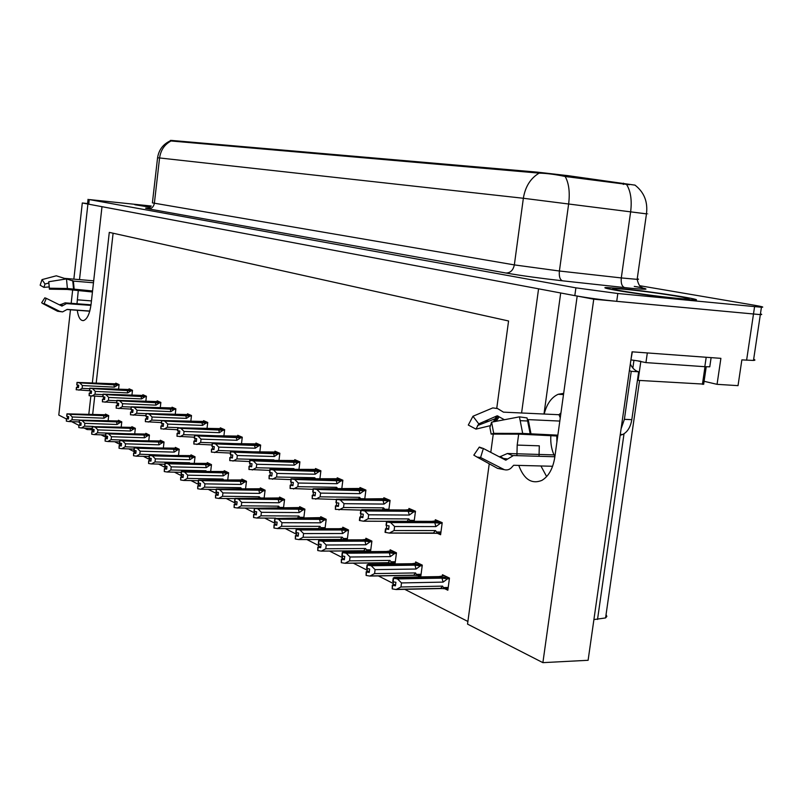 <?xml version="1.0" encoding="UTF-8"?>
<svg xmlns="http://www.w3.org/2000/svg" width="803" height="803" viewBox="0 0 803 803"><rect width="100%" height="100%" fill="white"/><g stroke="black" fill="none" stroke-linecap="round" stroke-linejoin="round"><path stroke-width="1.2" d="M78.252 290.847L76.988 303.755M77.269 310.279C78.292 317.326 80.36 320.768 83.462 320.598C87.186 319.263 89.715 313.853 91.06 304.367L101.991 206.682L538.572 288.819L521.589 412.983M577.367 296.096L593.748 299.198L760.331 314.615C762.188 314.625 762.218 314.385 760.431 313.903M87.587 203.56L82.297 202.978L87.908 204.032L79.507 279.625M593.748 299.198L542.888 662.646L588.107 660.287L632.061 351.814L720.893 358.349L717.059 384.336L704.101 381.295M753.656 359.282C755.412 359.925 755.362 360.316 753.485 360.447L741.862 359.885L738.027 385.641L717.059 384.336M66.388 418.955L58.79 415.071L70.463 309.777M71.176 303.313L72.611 290.385M73.856 279.143L82.297 202.978M518.768 465.409C523.988 479.401 531.666 484.41 541.794 480.435C548.59 476.43 552.906 468.771 554.753 457.489L577.186 296.076M518.688 434.172L517.192 445.083L516.911 455.642M87.256 428.16L87.095 429.545L84.174 428.049M78.835 425.319L71.638 421.645M496.756 408.275L508.57 320.979L109.288 232.378L92.345 382.931M90.869 395.969L88.802 414.408M542.888 662.646L467.537 624.112L489.238 463.783M490.784 452.37L493.263 434.102M606.054 614.596L606.837 616.433L605.582 617.929L593.909 619.575M91.11 428.29L90.95 429.675L92.797 430.619M101.078 434.835L106.207 437.444M114.638 441.73L120.139 444.531M128.721 448.897L134.623 451.898M143.366 456.345L149.699 459.567M158.603 464.094L165.388 467.547M174.462 472.164L181.739 475.868M190.994 480.575L198.793 484.55M208.228 489.348L216.599 493.604M226.225 498.502L235.209 503.069M245.035 508.068L254.671 512.976M264.709 518.086L275.048 523.345M285.296 528.565L296.417 534.216M306.887 539.546L318.831 545.618M329.541 551.069L342.389 557.603M353.34 563.174L367.162 570.21M378.384 575.922L393.259 583.49M404.752 589.332L467.898 621.462M90.95 429.675L87.095 429.545M629.311 184.72L565.171 176.479C555.385 174.432 546.702 173.307 539.134 173.127L171.701 141.037L170.366 140.425L171.772 140.445L537.739 172.183L568.183 175.686L635.032 185.142M113.103 233.231L96.199 383.121M94.724 396.23L92.656 414.559M198.963 483.125L198.682 485.464L197.759 485.765L197.679 488.756L198.02 485.895L200.198 486.237L200.539 483.376L198.361 483.035L198.702 480.174L201.754 480.656L204.956 483.858L204.564 487.14L240.699 487.692L241.864 488.917L245.537 488.977L246.471 481.298L241.884 479.12L241.793 479.913M264.107 498.261L265.1 490.181L260.323 487.903L260.222 488.716M283.509 507.948L284.563 499.466L279.564 497.077L279.464 497.91M303.795 518.086L304.909 509.162L299.68 506.673L299.579 507.526M347.237 539.877L348.512 529.95L342.771 527.21L342.66 528.113M325.014 528.715L326.209 519.31L320.728 516.7L320.618 517.574M420.732 576.915L422.288 565.121L415.643 561.949L415.512 562.923M417.801 575.54L420.611 576.915M395.016 563.927L396.471 552.805L390.148 549.794L390.017 550.748M392.125 562.983L394.072 563.937M370.544 551.591L371.899 541.102L365.887 538.231L365.766 539.154M367.704 551.049L368.848 551.611M227.721 480.134L228.614 472.786L224.218 470.688L224.127 471.471M210.647 471.642L211.48 464.626L207.264 462.608L207.174 463.371M194.246 463.502L195.039 456.787L190.984 454.849L190.903 455.592M178.477 455.682L179.24 449.248L175.345 447.391L175.255 448.114M163.33 448.174L164.043 442.011L160.299 440.225L160.219 440.927M148.746 440.957L149.428 435.045L145.825 433.319L145.744 434.011M134.693 434.011L135.356 428.33L131.873 426.674L131.802 427.357M121.163 427.326L121.785 421.866L118.432 420.27L118.362 420.933M108.104 420.882L108.706 415.623L105.474 414.087L105.394 414.739M444.822 588.75L447.843 590.225L449.469 578.07L442.463 574.737L442.333 575.751M364.753 499.024L365.907 490.051L359.975 487.521L359.864 488.425M388.843 509.875L390.077 500.389L383.854 497.73L383.744 498.653M414.157 521.298L415.482 511.24L408.938 508.45L408.817 509.403M341.787 488.696L342.871 480.214L337.22 477.795L337.109 478.668M319.885 478.869L320.899 470.819L315.499 468.51L315.398 469.364M298.957 469.504L299.91 461.855L294.761 459.647L294.651 460.48M278.952 460.561L279.856 453.273L274.927 451.176L274.827 451.979M259.811 452.009L260.654 445.073L255.936 443.055L255.836 443.848M241.472 443.838L242.275 437.213L237.748 435.286L237.658 436.059M223.886 436.009L224.649 429.685L220.303 427.828L220.213 428.581M207.013 428.501L207.736 422.458L203.571 420.672L203.48 421.414M190.813 421.304L191.495 415.512L187.49 413.806L187.4 414.529M175.235 414.388L175.887 408.847L172.033 407.201L171.952 407.904M160.249 407.753L160.871 402.423L157.167 400.848L157.087 401.54M145.825 401.359L146.417 396.25L142.854 394.725L142.773 395.407M131.933 395.217L132.495 390.298L129.062 388.833L128.982 389.495M118.543 389.294L119.085 384.567L115.762 383.151L115.692 383.804M437.324 533.292L440.596 534.728L442.212 522.663L435.326 519.722L435.196 520.705M560.705 292.975L543.992 414.027M544.193 414.037C546.773 403.899 551.45 397.314 558.195 394.283L563.656 393.36M546.642 476.601L540.921 465.971M539.024 456.295L539.305 445.826L517.192 445.083M151.145 206.16L134.824 204.715L150.121 207.244L135.105 204.745L151.135 206.17M621.12 288.568L607.439 287.564C592.042 287.083 649.266 296.116 681.406 299.138L693.812 300.041C709.551 300.483 652.337 291.539 621.12 288.568M88.059 199.305L87.557 203.832L88.731 204.193L574.818 295.634C587.635 297.913 601.608 299.82 616.714 301.346L760.331 314.615L753.485 360.447M151.245 206.02L89.243 199.566L575.902 287.845L617.818 293.507L761.425 307.258C764.536 307.268 762.208 306.595 754.459 305.25L639.7 285.697M388.762 528.364L385.5 528.796L388.622 529.408L389.084 525.905L386.343 525.473L386.805 521.96L390.629 522.572L394.604 526.517L394.082 530.542L435.407 530.552L436.702 532.018L436.681 533.292L389.264 533.092L385.049 532.299L385.5 528.796M441.961 522.562L386.805 521.96M442.112 523.405L434.774 522.703L390.629 522.572M440.285 523.395L435.929 526.587L394.604 526.517M437.645 520.715L431.643 521.358L387.578 521.197L386.414 521.789L438.89 522.091M439.602 521.548L437.826 521.548L438.9 522.01M386.705 525.523L386.333 528.364M435.929 526.587L434.774 522.703M394.082 530.542L389.264 533.092M385.44 532.479L385.892 528.976M435.407 530.552L433.409 533.051M386.414 521.789L386.263 525.343M386.343 525.473L386.705 521.92M386.514 521.83L386.052 525.333M444.511 575.711L438.779 576.594L394.373 577.367L393.209 578.09L446.097 577.307M393.309 578.14L392.747 581.623L393.209 578.09M393.47 581.884L393.119 584.624L392.286 585.156L392.215 588.88L392.677 585.357L395.437 585.809L395.909 582.275L393.038 581.774L393.5 578.24L397.475 578.933L401.5 582.928L400.968 586.993L442.604 586.12L440.576 588.549L448.054 588.679M393.139 581.824L393.6 578.29M448.907 577.809L446.307 577.307L393.5 578.24M446.508 576.664L445.003 576.684L446.107 577.206M442.604 586.12L443.999 588.77M400.968 586.993L396.09 589.522L440.576 588.549M392.215 588.88L396.09 589.522M397.475 578.933L441.971 578.13L443.136 582.115L401.5 582.928M441.971 578.13L447.532 578.822L443.136 582.115M447.532 578.822L449.379 578.792M393.119 584.624L395.608 584.574M362.976 516.65L359.824 517.042L362.846 517.634L363.287 514.211L360.637 513.79L361.079 510.377L364.793 510.959L368.657 514.803L368.155 518.728L408.817 518.909L410.544 521.277M415.322 511.18L361.079 510.377M415.392 511.963L408.235 511.28L364.793 510.959M413.605 511.953L409.319 515.044L368.657 514.803M359.824 517.042L359.393 520.454L363.478 521.217L387.377 521.298M411.216 509.423L405.254 509.995L361.902 509.664L360.708 510.206L412.34 510.718M413.083 510.216L411.327 510.206L412.351 510.648M361.039 513.86L360.677 516.64M409.319 515.044L408.235 511.28M368.155 518.728L363.478 521.217M359.754 520.625L360.196 517.212M408.817 518.909L407.111 521.267M360.708 510.206L360.547 513.669M360.637 513.79L360.979 510.337M360.798 510.246L360.356 513.669M338.495 505.519L335.443 505.87L338.374 506.442L338.796 503.11L336.216 502.708L336.638 499.366L340.261 499.938L344.025 503.682L343.533 507.506L383.543 507.857L385.249 509.845M389.997 500.349L336.638 499.366M389.987 501.092L383.011 500.42L340.261 499.938M388.24 501.072L384.035 504.073L344.025 503.682M335.443 505.87L335.373 509.363L360.918 510.106M386.092 498.683L336.286 499.215L387.106 499.908M387.859 499.436L386.143 499.416L387.116 499.837M336.658 502.768L336.306 505.499M384.035 504.073L383.011 500.42M343.533 507.506L338.986 509.935M335.373 509.363L335.795 506.041M383.543 507.857L382.369 509.825M336.286 499.215L336.136 502.588M336.216 502.708L336.547 499.325M336.377 499.255L335.955 502.588M315.208 494.939L312.247 495.26L315.097 495.802L315.509 492.55L312.999 492.159L313.401 488.907L316.924 489.459L320.588 493.102L320.116 496.836L359.503 497.328L360.999 498.974M365.897 490.051L313.401 488.907M365.817 490.753L316.924 489.459M364.11 490.723L359.975 493.644L320.588 493.102M312.247 495.26L312.176 498.663L336.256 499.456M362.173 488.455L313.07 488.756L363.086 489.619M363.859 489.178L362.163 489.157L363.086 489.549M313.471 492.229L313.13 494.909M359.975 493.644L359.001 490.091M320.116 496.836L315.699 499.215M312.176 498.663L312.588 495.411M359.503 497.328L358.65 498.944M313.07 488.756L312.919 492.048M312.999 492.159L313.321 488.866M313.15 488.786L312.748 492.048M417.64 562.903L411.939 563.716L368.246 564.258L367.061 564.931L419.096 564.419M367.152 564.981L366.61 568.373L367.061 564.931M367.372 568.624L367.021 571.314L366.168 571.806L366.098 575.44L366.549 571.997L369.229 572.439L369.671 568.996L366.891 568.514L367.342 565.071L371.197 565.734L375.101 569.628L374.589 573.583L415.563 572.93L413.635 575.329L420.913 575.49M366.991 568.564L367.433 565.121M421.816 564.89L367.342 565.071M419.537 563.806L418.062 563.826L419.106 564.318M415.563 572.93L416.918 575.55M374.589 573.583L369.862 576.062L413.635 575.329M366.098 575.44L369.862 576.062M371.197 565.734L414.97 565.171L416.074 569.036L375.101 569.628M414.97 565.171L420.401 565.844L416.074 569.036M420.401 565.844L422.197 565.824M367.021 571.314L369.38 571.284M392.105 550.728L386.444 551.47L343.453 551.802L342.239 552.434L393.44 552.163M342.329 552.474L341.897 555.837L342.239 552.434M342.59 556.037L342.249 558.687L341.375 559.139L341.305 562.682L341.737 559.33L344.346 559.751L344.778 556.399L342.078 555.927L342.5 552.564L346.254 553.207L350.048 557.001L349.556 560.855L389.877 560.414L388.03 562.762L389.826 563.013L395.136 562.953L391.181 562.993L391.151 561.799L395.297 561.759M342.168 555.967L342.59 552.615M396.08 552.625L342.5 552.564M393.912 551.591L392.456 551.601L393.45 552.073M389.877 560.414L391.151 561.799M349.556 560.855L344.959 563.274L388.03 562.762M341.305 562.682L344.959 563.274M346.254 553.207L389.325 552.855L390.368 556.609L350.048 557.001M389.325 552.855L394.614 553.518L390.368 556.609M394.614 553.518L396.381 553.498M342.249 558.687L344.487 558.657M367.814 539.144L362.193 539.827L319.875 539.967L318.64 540.56L369.029 540.499M318.731 540.6L318.319 543.872L318.64 540.56M319.022 544.073L318.701 546.672L317.817 547.104L317.747 550.547L318.159 547.275L320.688 547.686L321.11 544.414L318.48 543.962L318.901 540.68L322.545 541.302L326.239 544.996L325.767 548.76L365.445 548.499L363.689 550.818L365.425 551.059L370.625 551.019L366.71 551.049L366.7 549.864L370.775 549.834M318.57 544.002L318.982 540.73M371.588 540.951L318.901 540.68M369.531 539.967L368.095 539.967L369.039 540.419M365.445 548.499L366.7 549.864M325.767 548.76L321.3 551.129L363.689 550.818M317.747 550.547L321.3 551.129M322.545 541.302L364.933 541.142L365.927 544.795L326.239 544.996M364.933 541.142L370.093 541.784L365.927 544.795M370.093 541.784L371.819 541.774M318.701 546.672L320.819 546.662M344.668 528.113L339.087 528.725L297.441 528.695L296.187 529.247L345.782 529.398M296.277 529.297L295.795 532.449L296.187 529.247M296.608 532.69L296.287 535.24L295.394 535.641L295.313 539.004L295.715 535.812L298.184 536.213L298.586 533.011L296.036 532.57L296.427 529.368L299.981 529.97L303.584 533.573L303.122 537.247L342.178 537.157L340.492 539.435L347.267 539.666L343.413 539.666M296.116 532.61L296.518 529.418M348.271 529.829L296.427 529.368M346.304 528.896L344.889 528.886L345.792 529.318M342.178 537.157L343.413 538.502L343.393 539.676M303.122 537.247L298.776 539.566L340.492 539.435M295.313 539.004L298.776 539.566M299.981 529.97L341.697 529.98L342.64 533.533L303.584 533.573M341.697 529.98L346.735 530.612L342.64 533.533M346.735 530.612L348.422 530.612M296.287 535.24L298.304 535.24M90.93 305.381L66.478 303.594L61.961 306.094L46.283 298.335L44.125 303.594L42.85 303.614L41.676 302.731L44.817 297.833L45.952 298.415M46.283 298.335L44.817 297.833M93.69 280.809L64.37 278.35L56.3 275.8L42.017 279.615L45.018 284.031L48.842 283.007M49.314 287.283L48.732 281.743L66.488 278.902L73.384 281.09L93.469 282.766M92.556 290.967L67.392 288.498L49.314 288.207L49.374 289.17L67.382 289.461L92.445 291.981M44.125 303.594L59.552 311.273L62.594 311.895L67.201 309.396L89.795 311.052M59.623 304.999L65.153 302.851L91 304.819M49.284 286.912L43.894 287.374L45.018 284.031M43.894 287.374L40.15 285.216L42.017 279.615M48.732 281.743L49.314 288.207M554.853 456.756L513.428 455.542L505.729 460.169L483.356 448.486L480.595 457.529L477.052 457.068L473.82 455.14L479.301 447.09L481.509 448.315M483.356 448.486L479.301 447.09M550.828 435.778C550.376 443.617 551.721 450.583 554.863 456.676M560.946 412.903L558.978 414.719L503.461 412.15L497.579 408.556L492.791 407.904L472.957 416.255L478.769 423.864L497.228 415.783L504.394 419.728M527.882 419.598L559.811 421.073M557.854 435.156L522.683 433.429L493.715 433.349L491.145 434.092L519.953 434.172L557.734 436.039M480.595 457.529L504.374 469.695C507.586 470.458 510.266 469.404 512.424 466.553L513.669 465.268L552.615 466.272M520.766 420.702L528.394 421.033M499.536 456.947L507.426 453.494L555.104 454.94M556.891 442.051L556.8 436.009M490.482 425.63L475.968 429.113L478.769 423.864M493.715 433.349L491.597 422.167L489.89 427.447L491.145 434.092M475.968 429.113L468.3 425.048L472.957 416.255M491.597 422.167L519.441 416.857L527.019 417.911L530.592 433.991M484.962 421.153L488.816 421.194M621.09 428.782L624.393 419.337L631.238 371.317L629.371 370.655M630.325 363.98C632.322 368.246 635.103 370.856 638.656 371.799L631.238 371.317M620.167 435.266L622.716 434.493C627.524 431.994 630.556 427.055 631.81 419.668L638.656 371.799M709.571 357.516L646.827 352.898M706.188 357.335L704.813 366.7L709.772 366.81L709.902 365.917M632.352 351.834L630.907 359.895M647.308 353.019L645.933 362.605L638.365 361.059M634.159 360.356L631.198 359.915M704.813 366.7L645.933 362.605M558.978 414.719L560.263 417.801M621.422 288.618C652.317 291.559 708.939 300.412 693.36 299.971L681.074 299.077C649.276 296.086 592.644 287.153 607.881 287.625L621.422 288.618M703.689 384.105L637.441 380.321M640.834 361.31L633.948 360.316M293.035 484.851L290.174 485.142L292.934 485.674L293.326 482.503L290.887 482.121L291.278 478.939L294.711 479.471L298.284 483.025L297.823 486.678L336.587 487.301L337.802 488.636M342.871 480.234L291.278 478.939M342.781 480.897L294.711 479.471M341.114 480.867L337.049 483.697L298.284 483.025M290.174 485.142L290.094 488.465L312.999 489.298M339.368 478.718L290.957 478.799L340.191 479.823M340.984 479.401L339.308 479.371L340.201 479.752M291.389 482.191L291.067 484.821M337.049 483.697L336.126 480.234M297.823 486.678L293.527 489.007M290.094 488.465L290.485 485.293M336.587 487.301L335.965 488.615M290.957 478.799L290.816 482.011M290.887 482.121L291.198 478.899M291.047 478.829L290.646 482.011M271.906 475.246L269.125 475.506L271.805 476.018L272.187 472.917L269.808 472.545L270.189 469.444L273.532 469.956L277.015 473.429L276.573 477.002L314.736 477.735L315.659 478.789M320.889 470.859L270.189 469.444M320.809 471.491L273.532 469.956M319.172 471.451L315.177 474.212L277.015 473.429M269.125 475.506L269.045 478.749L290.857 479.612M317.617 469.414L269.888 469.303L318.349 470.468M319.152 470.076L317.506 470.036L318.349 470.397M270.34 472.626L270.029 475.205M315.177 474.212L314.294 470.849M276.573 477.002L272.388 479.271M269.045 478.749L269.427 475.647M314.736 477.735L314.284 478.769M269.888 469.303L269.738 472.445M269.808 472.545L270.109 469.404M269.969 469.333L269.577 472.445M251.74 466.071L249.03 466.312L251.65 466.804L252.022 463.773L249.693 463.411L250.064 460.37L253.326 460.882L256.719 464.264L256.298 467.758L293.868 468.601L294.54 469.404M299.9 461.916L250.064 460.37M299.83 462.508L253.326 460.882M298.224 462.468L294.289 465.158L256.719 464.264M249.03 466.312L248.95 469.484L269.758 470.367M296.839 460.541L249.773 460.239L297.481 461.524M298.304 461.163L296.678 461.123L297.491 461.474M250.255 463.492L249.944 466.031M294.289 465.158L293.456 461.876M256.298 467.758L252.212 469.986M248.95 469.484L249.321 466.443M293.868 468.601L293.557 469.384M249.773 460.239L249.623 463.311M249.693 463.411L249.994 460.34M249.843 460.28L249.482 463.311M322.585 517.584L274.797 518.477L323.609 518.808M274.877 518.517L274.485 521.649L274.797 518.477M275.238 521.85L274.927 524.349L274.024 524.73L273.943 528.013L274.335 524.891L276.734 525.272L277.125 522.151L274.636 521.719L275.027 518.597L278.48 519.18L281.994 522.693L281.552 526.286L319.995 526.346L318.379 528.585L319.273 528.715M274.716 521.759L275.108 518.638M326.028 519.23L275.027 518.597M324.151 518.326L322.766 518.326L323.619 518.738M319.995 526.346L321.481 528.715M281.552 526.286L277.316 528.555L318.379 528.585M273.943 528.013L277.316 528.555M278.48 519.18L319.544 519.35L320.437 522.803L281.994 522.693M319.544 519.35L324.462 519.963L320.437 522.803M324.462 519.963L326.118 519.973M274.927 524.349L276.854 524.359M301.506 507.536L254.39 508.209L302.44 508.7M254.461 508.249L254.009 511.26L254.39 508.209M254.852 511.501L254.551 513.96L253.638 514.311L253.557 517.513L253.939 514.462L256.277 514.843L256.659 511.782L254.23 511.37L254.611 508.319L257.974 508.881L261.407 512.314L260.975 515.827L298.816 516.028L297.542 518.065M254.31 511.411L254.681 508.359M304.789 509.102L254.611 508.319M303.002 508.249L301.637 508.239L302.45 508.63M298.816 516.028L300.493 518.076M260.975 515.827L256.85 518.045L275.65 518.126M253.557 517.513L256.85 518.045M257.974 508.881L298.405 509.192L299.248 512.565L261.407 512.314M298.405 509.192L303.213 509.795L299.248 512.565M303.213 509.795L304.829 509.805M254.551 513.96L256.388 513.97M281.361 497.93L234.898 498.392L282.214 499.034M234.968 498.432L234.606 501.423L234.898 498.392M235.389 501.614L235.088 504.033L234.175 504.364L234.095 507.496L234.456 504.515L236.744 504.876L237.106 501.885L234.747 501.484L235.108 498.502L238.391 499.044L241.733 502.397L241.322 505.83L278.581 506.161L277.637 507.897M234.817 501.524L235.179 498.533M284.503 499.426L235.108 498.502M282.786 498.613L281.441 498.593L282.224 498.974M278.581 506.161L280.177 507.918M241.322 505.83L237.297 508.008L254.541 508.148M234.095 507.496L237.297 508.008M238.391 499.044L278.199 499.496L279.002 502.768L241.733 502.397M278.199 499.496L282.897 500.078L279.002 502.768M282.897 500.078L284.483 500.098M235.088 504.033L236.845 504.053M232.468 457.298L229.839 457.529L232.388 458.001L232.75 455.03L230.481 454.679L230.832 451.718L234.014 452.199L237.337 455.512L236.915 458.925L273.913 459.868L274.375 460.44M279.846 453.364L230.832 451.718M279.775 453.926L234.014 452.199M278.199 453.886L274.335 456.495L237.337 455.512M229.839 457.529L229.758 460.621L249.613 461.524M276.965 452.039L230.561 451.587L277.537 452.982M278.37 452.641L276.774 452.601L277.547 452.932M231.053 454.769L230.762 457.258M274.335 456.495L273.542 453.304M236.915 458.925L232.94 461.113M229.758 460.621L230.12 457.65M273.913 459.868L273.713 460.43M230.561 451.587L230.411 454.598M230.481 454.679L230.762 451.677M230.632 451.617L230.27 454.588M214.05 448.917L211.49 449.118L213.969 449.58L214.311 446.679L212.102 446.338L212.454 443.437L215.555 443.908L218.797 447.141L218.396 450.483L255.113 451.878M260.644 445.173L212.454 443.437M260.584 445.705L215.555 443.908M259.038 445.665L255.234 448.215L218.797 447.141M211.49 449.118L211.41 452.149L230.381 453.063M257.944 443.918L212.183 443.316L258.446 444.812M259.289 444.491L257.713 444.44L258.456 444.762M212.705 446.428L212.414 448.867M255.234 448.215L254.471 445.093M218.396 450.483L214.511 452.621M211.41 452.149L211.751 449.238M212.183 443.316L212.042 446.257M212.102 446.338L212.383 443.397M212.253 443.346L211.902 446.247M196.414 440.887L193.914 441.078L196.333 441.53L196.675 438.679L194.507 438.348L194.848 435.507L197.879 435.969L201.051 439.131L200.66 442.403L236.674 443.688M242.255 437.334L194.848 435.507M242.195 437.846L197.879 435.969M240.679 437.796L236.935 440.285L201.051 439.131M193.914 441.078L193.834 444.039L211.982 444.952M239.726 436.129L194.597 435.387L240.167 436.983M241.01 436.681L240.167 436.932M195.129 438.448L194.838 440.847M236.935 440.285L236.212 437.233M200.66 442.403L196.865 444.501M193.834 444.039L194.175 441.198M194.597 435.387L194.456 438.267M194.507 438.348L194.788 435.477M194.657 435.417L194.326 438.267M179.511 433.198L177.082 433.369L179.44 433.801L179.772 431.02L177.654 430.699L177.985 427.909L180.946 428.36L184.048 431.452L183.666 434.664L219.018 435.838M224.629 429.816L177.985 427.909M224.569 430.298L180.946 428.36M223.083 430.247L219.4 432.676L184.048 431.452M177.082 433.369L177.001 436.27L194.376 437.193M222.25 428.661L177.744 427.798L222.632 429.475M223.485 429.183L222.642 429.424M178.286 430.789L178.015 433.148M219.4 432.676L218.717 429.695M183.666 434.664L179.962 436.722M177.001 436.27L177.333 433.479M177.744 427.798L177.604 430.619M177.654 430.699L177.925 427.879M177.804 427.828L177.473 430.609M163.31 425.821L160.941 425.981L163.24 426.403L163.561 423.673L161.493 423.352L161.815 420.621L164.705 421.063L167.737 424.094L167.365 427.236L178.467 427.628M207.716 422.599L161.815 420.621M207.666 423.061L164.705 421.063M206.2 423L202.577 425.379L167.737 424.094M160.941 425.981L160.851 428.812L177.513 429.735M205.478 421.495L161.574 420.521L205.809 422.268M206.662 421.997L205.809 422.217M162.136 423.452L161.865 425.771M202.577 425.379L201.914 422.468M167.365 427.236L163.752 429.254M160.851 428.812L161.172 426.082M161.574 420.521L161.433 423.281M161.493 423.352L161.754 420.591M161.634 420.541L161.323 423.271M262.079 488.746L216.268 489.017L262.862 489.8M216.338 489.047L215.987 491.978L216.268 489.017M216.78 492.169L216.489 494.548L215.565 494.859L215.485 497.92L215.836 494.999L218.065 495.351L218.416 492.43L216.117 492.038L216.469 489.117L219.671 489.649L222.943 492.922L222.531 496.284L259.228 496.726L258.516 498.201M216.188 492.078L216.539 489.147M265.09 490.171L216.469 489.117M263.444 489.388L262.119 489.378L262.872 489.73M259.228 496.726L260.654 498.221M222.531 496.284L218.617 498.422L234.877 498.603M215.485 497.92L218.617 498.422M219.671 489.649L258.867 490.211L259.63 493.413L222.943 492.922M258.867 490.211L263.464 490.784L259.63 493.413M263.464 490.784L265.03 490.814M216.489 494.548L218.165 494.568M243.62 479.943L198.441 480.043L244.333 480.947M198.512 480.074L198.17 482.934L198.441 480.043M198.361 483.035L198.702 480.174M246.471 481.318L198.632 480.134M244.925 480.565L243.62 480.545L244.333 480.887M240.699 487.692L240.157 488.927M204.564 487.14L200.73 489.238L216.218 489.459M197.679 488.756L200.73 489.238M201.754 480.656L240.368 481.328L241.091 484.45L204.956 483.858M240.368 481.328L244.865 481.89L241.091 484.45M244.865 481.89L246.391 481.92M198.682 485.464L200.288 485.494M225.914 471.502L181.368 471.441L226.566 472.465M181.428 471.471L181.097 474.282L181.368 471.441M181.91 474.473L181.629 476.771L180.705 477.052L180.625 479.973L180.956 477.173L183.084 477.514L183.415 474.703L181.217 474.342L181.548 471.542L184.6 472.034L187.721 475.175L187.34 478.397L222.943 479.04L222.541 480.043M181.287 474.372L181.619 471.572M228.604 472.816L181.548 471.542M227.169 472.104L225.884 472.074L226.576 472.405M222.943 479.04L223.886 480.074M187.34 478.397L183.606 480.445L198.361 480.706M180.625 479.973L183.606 480.445M184.6 472.034L222.632 472.816L223.324 475.858L187.721 475.175M222.632 472.816L227.038 473.358L223.324 475.858M227.038 473.358L228.544 473.399M181.629 476.771L183.164 476.801M208.941 463.411L164.996 463.201L209.533 464.325M165.057 463.231L164.735 465.981L164.996 463.201M165.548 466.172L165.288 468.43L164.354 468.691L164.274 471.562L164.595 468.811L166.673 469.143L166.994 466.392L164.856 466.041L165.177 463.291L168.158 463.783L171.21 466.844L170.838 470.006L205.909 470.739L205.608 471.542M164.916 466.071L165.237 463.321M211.48 464.666L165.177 463.291M210.145 463.983L208.87 463.953L209.533 464.264M205.909 470.739L206.642 471.562M170.838 470.006L167.185 472.013L181.267 472.305M164.274 471.562L167.185 472.013M168.158 463.783L205.618 464.646L206.281 467.617L171.21 466.844M205.618 464.646L209.934 465.188L206.281 467.617M209.934 465.188L211.41 465.218M165.288 468.43L166.753 468.46M192.63 455.632L149.288 455.291L193.172 456.516M149.348 455.321L149.037 458.021L149.288 455.291M149.85 458.202L149.599 460.43L148.665 460.681L148.575 463.482L148.896 460.792L150.934 461.113L151.245 458.423L149.147 458.071L149.458 455.381L152.379 455.853L155.36 458.854L155.009 461.956L189.558 462.769L189.347 463.391M149.207 458.101L149.519 455.411M195.029 456.847L149.458 455.381M193.784 456.184L192.539 456.154L193.172 456.455M189.558 462.769L190.11 463.401M155.009 461.956L151.436 463.933L164.876 464.234M148.575 463.482L151.436 463.933M152.379 455.853L189.287 456.807L189.92 459.707L155.36 458.854M189.287 456.807L193.523 457.329L189.92 459.707M193.523 457.329L194.968 457.369M149.599 460.43L151.004 460.47M147.752 418.744L145.443 418.885L147.692 419.296L148.003 416.616L145.975 416.305L146.287 413.635L149.117 414.057L152.088 417.028L151.727 420.11L161.724 420.491M191.475 415.663L146.287 413.635M191.425 416.105L149.117 414.057M189.99 416.054L186.416 418.373L152.088 417.028M145.443 418.885L145.363 421.665L161.333 422.579M189.367 414.609L146.066 413.535L189.649 415.352M190.512 415.091L189.649 415.302M146.638 416.406L146.367 418.684M186.416 418.373L185.784 415.522M151.727 420.11L148.194 422.087M145.363 421.665L145.664 418.985M146.066 413.535L145.925 416.235M145.975 416.305L146.226 413.605M146.116 413.555L145.815 416.235M132.806 411.939L130.558 412.069L132.746 412.461L133.057 409.841L131.07 409.54L131.371 406.91L134.151 407.332L137.052 410.243L136.701 413.264L146.046 413.635M175.867 409.008L131.371 406.91M175.817 409.43L134.151 407.332M174.402 409.369L170.888 411.638L137.052 410.243M130.558 412.069L130.467 414.79L145.815 415.703M173.88 407.984L131.16 406.82L174.984 408.456M131.742 409.64L131.481 411.889M170.888 411.638L170.286 408.857M136.701 413.264L133.248 415.211M130.467 414.79L130.769 412.17M131.16 406.82L131.019 409.47M131.07 409.54L131.321 406.89M131.21 406.84L130.909 409.47M118.442 405.395L116.244 405.515L118.392 405.896L118.683 403.327L116.746 403.036L117.037 400.456L119.757 400.868L122.598 403.718L122.267 406.679L131.13 407.051M160.851 402.594L117.037 400.456M160.801 403.006L119.757 400.868M159.416 402.935L155.953 405.154L122.598 403.718M116.244 405.515L116.164 408.185L130.899 409.088M158.984 401.62L116.837 400.366L159.175 402.303M160.048 402.072L159.185 402.253M117.419 403.136L117.168 405.344M155.953 405.154L155.381 402.433M122.267 406.679L118.874 408.597M116.164 408.185L116.455 405.605M116.837 400.366L116.696 402.965M116.746 403.036L116.987 400.436M116.887 400.386L116.596 402.965M104.631 399.101L102.473 399.211L104.571 399.583L104.862 397.053L102.965 396.772L103.246 394.243L105.906 394.644L108.696 397.445L108.365 400.346L116.796 400.717M146.397 396.431L103.246 394.243M146.357 396.812L105.906 394.644M144.992 396.752L141.579 398.92L108.696 397.445M102.473 399.211L102.393 401.831L116.565 402.725M144.64 395.488L103.045 394.153L144.791 396.14M145.664 395.929L144.801 396.1M103.647 396.873L103.396 399.051M141.579 398.92L141.027 396.26M108.365 400.346L105.052 402.223M102.393 401.831L102.674 399.302M103.045 394.153L102.764 396.682L103.196 394.223M103.095 394.183L102.814 396.702M91.321 393.048L89.213 393.139L91.271 393.5L91.552 391.021L89.685 390.75L89.966 388.261L92.576 388.652L95.306 391.402L94.985 394.253L102.995 394.614M132.475 390.489L89.966 388.261M132.435 390.86L92.576 388.652M131.09 390.79L127.727 392.918L95.306 391.402M89.213 393.139L89.133 395.708L102.774 396.602M130.829 389.585L89.775 388.18L130.939 390.208M131.802 390.007L130.939 390.168M90.378 390.85L90.137 392.988M127.727 392.918L127.205 390.308M94.985 394.253L91.733 396.1M89.133 395.708L89.414 393.229M89.775 388.18L89.494 390.659L89.916 388.24M89.685 390.75L76.175 389.726L76.446 387.287L78.453 387.648L78.724 385.209L76.897 384.938L77.168 382.499L79.728 382.88L82.408 385.57L82.097 388.371L89.715 388.742M89.826 388.2L89.545 390.68M78.503 387.207L76.446 387.287M119.055 384.757L77.168 382.499M119.015 385.119L79.728 382.88M117.7 385.049L114.377 387.126L82.408 385.57M117.509 383.894L76.988 382.419L117.579 384.486M118.453 384.296L117.589 384.446M77.6 385.038L77.359 387.146M114.377 387.126L113.875 384.577M82.097 388.371L78.915 390.198M76.355 389.806L76.626 387.377M76.988 382.419L76.857 384.878M76.897 384.938L77.128 382.479M77.038 382.439L76.767 384.878M176.961 448.164L134.201 447.703L177.453 449.007M134.262 447.733L133.9 450.342L134.201 447.703M134.784 450.553L134.533 452.751L133.599 452.982L133.509 455.733L133.82 453.093L135.807 453.404L136.119 450.764L134.061 450.423L134.372 447.783L137.223 448.245L140.154 451.186L139.802 454.217L173.709 455.562M134.121 450.453L134.422 447.813M179.23 449.329L134.372 447.783M178.075 448.696L176.841 448.666L177.453 448.957M139.802 454.217L136.309 456.164L149.147 456.495M133.509 455.733L136.309 456.164M137.223 448.245L173.599 449.268L174.211 452.109L140.154 451.186M173.599 449.268L177.744 449.79L174.211 452.109M177.744 449.79L179.169 449.831M134.533 452.751L135.878 452.782M161.895 440.988L119.707 440.405L162.326 441.78M119.767 440.435L119.416 442.995L119.707 440.405M120.289 443.206L120.048 445.364L119.115 445.585L119.035 448.275L119.326 445.685L121.283 445.986L121.574 443.397L119.567 443.075L119.868 440.486L122.658 440.927L125.529 443.818L125.188 446.789L158.663 448.044M119.627 443.095L119.918 440.506M164.033 442.102L119.868 440.486M162.959 441.489L162.336 441.74M125.188 446.789L121.765 448.696L134.051 449.048M119.035 448.275L121.765 448.696M122.658 440.927L158.512 442.031L159.094 444.812L125.529 443.818M158.512 442.031L162.577 442.533L159.094 444.812M162.577 442.533L163.983 442.573M120.048 445.364L121.343 445.404M147.391 434.072L105.765 433.379L147.782 434.835M105.815 433.409L105.474 435.929L105.765 433.379M106.357 436.129L106.116 438.257L105.193 438.468L105.103 441.108L105.394 438.568L107.301 438.86L107.592 436.32L105.534 435.949M105.625 435.999L105.916 433.459L108.646 433.901L111.456 436.722L111.125 439.642L144.169 440.817M105.685 436.029L105.966 433.49M149.418 435.146L105.916 433.459M148.414 434.564L147.792 434.794M111.125 439.642L107.783 441.52L119.537 441.881M105.103 441.108L107.783 441.52M108.646 433.901L143.998 435.055L144.55 437.776L111.456 436.722M143.998 435.055L147.983 435.557L144.55 437.776M147.983 435.557L149.368 435.597M106.116 438.257L107.371 438.297M133.418 427.407L92.345 426.624L133.77 428.15M92.395 426.654L92.064 429.123L92.345 426.624M92.947 429.324L92.706 431.422L91.783 431.612L91.693 434.202L91.974 431.713L93.851 432.004L94.132 429.505L92.204 429.193L92.486 426.704L95.166 427.126L97.926 429.896L97.595 432.767L130.227 433.841M92.255 429.224L92.536 426.724M135.336 428.441L92.486 426.704M134.412 427.879L133.78 428.099M97.595 432.767L94.322 434.614L105.584 434.975M91.693 434.202L94.322 434.614M95.166 427.126L130.016 428.34L130.548 431.01L97.926 429.896M130.016 428.34L133.93 428.832L130.548 431.01M133.93 428.832L135.285 428.882M92.706 431.422L93.911 431.462M119.958 420.993L79.417 420.12L120.912 421.445M79.467 420.14L79.146 422.569L79.417 420.12M80.019 422.769L79.788 424.837L78.865 425.018L78.784 427.557L79.055 425.108L80.892 425.389L81.163 422.94L79.286 422.639L79.557 420.19L82.177 420.611L84.877 423.332L84.566 426.142L93.228 426.443M79.326 422.659L79.607 420.21M121.775 421.987L79.557 420.19M84.566 426.142L81.354 427.959L92.154 428.33M78.784 427.557L81.354 427.959M82.177 420.611L116.545 421.876L117.057 424.486L84.877 423.332M116.545 421.876L120.39 422.358L117.057 424.486M120.39 422.358L121.725 422.408M79.788 424.837L80.952 424.877M106.97 414.8L66.96 413.846L107.251 415.482M67 413.866L66.689 416.255L66.96 413.846M67.572 416.446L67.342 418.483L66.418 418.654L66.338 421.153L66.599 418.744L68.406 419.025L68.667 416.616L66.82 416.315L67.091 413.916L69.66 414.318L72.31 416.988L72.009 419.758L79.798 420.049M66.87 416.345L67.141 413.936M108.686 415.753L67.091 413.916M107.893 415.241L107.251 415.442M72.009 419.758L68.857 421.545L79.216 421.916M66.338 421.153L68.857 421.545M69.66 414.318L103.557 415.643L104.049 418.192L72.31 416.988M103.557 415.643L107.331 416.115L104.049 418.192M107.331 416.115L108.646 416.165M67.342 418.483L68.456 418.524M91.442 300.914L77.259 299.81M746.609 360.236L754.569 306.746M597.522 619.454L624.021 433.781M568.183 175.686L568.002 176.991M537.739 172.183L537.619 173.057M623.479 183.174L623.309 184.449M171.772 140.445L171.701 141.037M635.263 286.591C650.872 289.401 649.446 289.963 630.967 288.267L562.481 280.809C540.439 278.31 521.609 275.72 506 273.03L148.123 208.8C144.008 208.037 144.901 207.897 150.803 208.389M626.701 184.69C630.726 191.325 632.041 200.338 630.646 211.731L621.291 277.928L637.15 279.364C638.977 279.394 639.007 279.203 637.231 278.771M646.435 214.04C648.252 214.2 648.262 214.14 646.465 213.859L523.355 198.271L159.576 157.96C160.73 150.071 164.585 144.399 171.119 140.947M539.134 173.127C530.512 178.296 525.252 186.677 523.355 198.271L514.342 264.9L559.4 271.012L621.291 277.928C620.809 283.308 621.913 286.53 624.624 287.604M565.171 176.479C568.885 183.174 570.05 192.268 568.665 203.771L559.4 271.012C558.908 276.473 559.932 279.735 562.481 280.809M148.123 208.8C151.526 208.81 153.604 206.993 154.357 203.37L159.576 157.96L157.569 157.789L152.399 202.868L514.342 264.9C513.187 270.22 510.407 272.93 506 273.03M89.243 199.566L88.731 204.193M575.902 287.845L574.818 295.634M617.818 293.507L616.714 301.346M436.702 532.018L440.957 532.018M436.601 533.312L440.787 533.302L436.681 533.292M443.908 587.565L448.215 587.465M410.092 520.354L414.278 520.364M384.808 509.263L388.923 509.293M360.748 498.713L364.783 498.753M416.857 574.356L421.073 574.286M343.413 538.502L347.418 538.492M62.293 305.923L61.731 306.053M62.805 305.381L60.235 304.488M73.384 281.09L74.187 289.481M66.217 303.624L65.153 302.851M59.552 311.273L56.852 310.891M66.488 278.902L67.392 288.498M72.732 280.528L73.575 289.291M73.033 280.94L73.846 289.421M506.462 459.888L505.197 459.908M507.145 458.914L503.491 458.463L500.078 456.475M528.203 419.688L531.054 434.132M512.565 455.572L507.426 453.494M496.113 421.304L499.115 416.898M494.497 421.615L498.091 416.064M493.333 421.836L497.147 415.813M502.899 469.113L497.569 468.38L493.584 466.182M519.441 416.857L522.683 433.429M528.745 422.137L530.683 434.092M631.81 419.668L624.393 419.337M150.241 207.134C135.245 204.966 135.526 204.675 151.064 206.261M625.627 289.361C659.765 292.603 713.937 301.958 676.487 298.274C657.165 296.257 638.877 293.788 621.622 290.887C608.584 288.428 609.929 287.916 625.627 289.361M702.414 384.356L705.004 366.71M638.114 380.371L640.814 361.511M632.854 368.035L633.948 360.326M321.22 527.661L325.145 527.661M300.021 517.313L303.885 517.333M279.775 507.426L283.569 507.456M260.403 497.97L264.137 498.011M605.582 617.929L639.569 380.461M558.195 394.283L563.495 394.574M634.26 286.39L642.34 287.645C640.152 287.313 638.425 284.553 637.15 279.364L646.465 213.859C647.971 201.754 644.106 192.148 634.882 185.031M170.326 140.836C163.079 144.199 158.833 149.84 157.579 157.759M761.425 307.258L760.331 314.615M433.55 532.981L389.646 533.011M440.937 588.368L397.023 589.332M387.427 521.277L363.618 521.187M413.876 575.209L370.514 575.932M388.19 562.692L345.38 563.204M363.759 550.778L321.501 551.089M340.502 539.435L298.796 539.566M89.755 311.203L66.9 309.516M42.85 303.614L57.615 311.283L62.594 311.895M477.534 425.55L494.889 418.855L497.228 415.783M477.052 457.068L497.569 468.38L504.374 469.695M527.019 417.911L530.191 433.841M530.713 434.102L528.334 420.862M709.772 366.81L711.117 357.626M620.287 434.403L622.716 434.493M703.649 384.366L706.228 366.78"/></g></svg>
